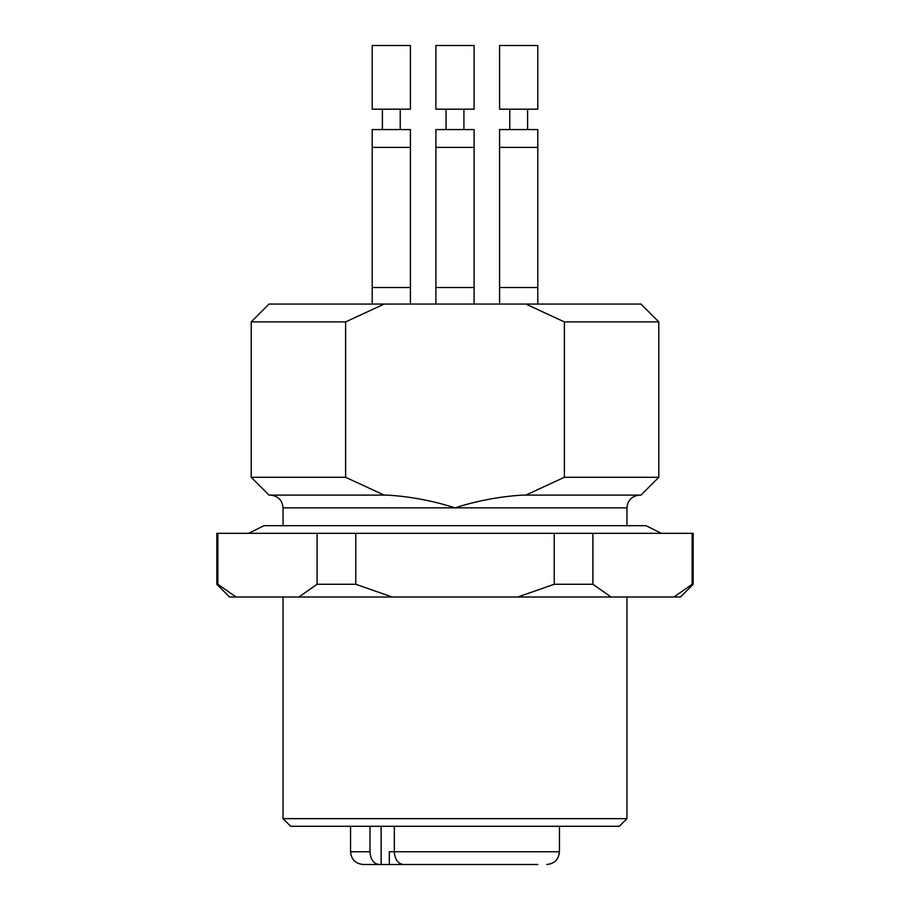<?xml version="1.0" encoding="UTF-8"?>
<svg xmlns="http://www.w3.org/2000/svg" width="910" height="910" viewBox="0 0 910 910"><rect width="100%" height="100%" fill="white"/><g stroke="black" fill="none" stroke-linecap="round" stroke-linejoin="round"><path stroke-width="1.36" d="M219.264 585.437L216.819 584.277L229.548 597.017L236.088 597.017L217.865 584.277L217.865 533.328L317.089 533.328L317.089 584.277L355.776 584.277L355.776 533.328L693.181 533.328L693.181 584.277L692.135 584.277L673.912 597.017L680.452 597.017L693.181 584.277M317.089 584.277L298.867 597.017L392.221 597.017L355.776 584.277M216.819 584.277L216.819 533.328L217.865 533.328M692.135 533.328L692.135 584.277M554.224 533.328L554.224 584.277L592.91 584.277L592.91 533.328M626.956 818.647L283.044 818.647L290.688 826.291L619.312 826.291L626.956 818.647L626.956 597.017M298.867 597.017L236.088 597.017M673.912 597.017L611.133 597.017L592.91 584.277M554.224 584.277L517.779 597.017L611.133 597.017M517.779 597.017L392.221 597.017M317.089 533.328L355.776 533.328M394.314 826.291L394.314 851.76L389.321 851.76L389.321 864.5L405.462 864.5M528.335 864.5L516.869 864.5M410.035 864.5L417.167 864.5M389.321 864.5L372.213 864.5M381.142 826.291L381.142 864.5L363.295 864.5C355.56 863.749 351.305 859.495 350.555 851.76L369.995 851.76L369.995 826.291M537.787 864.5L403.46 864.5C397.932 863.783 394.883 859.54 394.314 851.76L559.445 851.76C558.695 859.495 554.44 863.749 546.705 864.5M379.14 864.5C373.623 863.806 370.575 859.552 369.995 851.76M435.89 45.5L474.11 45.5L474.11 109.189L435.89 109.189L435.89 45.5M499.579 45.5L537.787 45.5L537.787 109.189L499.579 109.189L499.579 45.5M372.213 45.5L410.421 45.5L410.421 109.189L372.213 109.189L372.213 45.5M446.082 129.561L446.082 109.189M509.771 129.561L509.771 109.189M382.393 129.561L382.393 109.189M474.099 147.397L435.89 147.397L435.89 129.561L474.11 129.561L474.11 287.503L435.89 287.503L435.89 304.065M537.787 147.397L499.579 147.397L499.579 129.561L537.787 129.561L537.787 287.503L499.579 287.503L499.579 304.065M410.421 147.397L372.213 147.397L372.213 129.561L410.421 129.561L410.421 287.503L372.213 287.503L372.213 304.065M345.618 477.295L384.191 495.12L387.603 495.12C410.535 496.553 433.001 500.807 455 507.86C476.999 500.807 499.465 496.553 522.397 495.12L525.809 495.12L564.382 477.295L564.382 321.901L525.809 304.065L384.191 304.065L345.618 321.901L345.618 477.295L251.206 477.295L251.206 321.901L345.618 321.901M251.206 477.295L269.041 495.12L384.191 495.12M251.206 321.901L269.041 304.065L384.191 304.065M525.809 304.065L640.958 304.065L658.794 321.901L564.382 321.901M564.382 477.295L658.794 477.295L658.794 321.901M525.809 495.12L640.958 495.12L658.794 477.295M283.044 525.696L283.044 507.86L626.956 507.86C627.707 500.125 631.949 495.882 639.684 495.12M283.044 818.647L283.044 597.017M350.555 826.291L350.555 851.76M559.445 826.291L559.445 851.76M248.657 533.328L263.945 525.696L646.054 525.696L661.342 533.328M463.918 129.561L463.918 109.189M527.607 129.561L527.607 109.189M400.229 129.561L400.229 109.189M435.89 147.397L435.89 287.503M499.579 147.397L499.579 287.503M372.213 147.397L372.213 287.503M474.11 287.503L474.11 304.065M537.787 287.503L537.787 304.065M410.421 287.503L410.421 304.065M283.044 507.86C282.293 500.125 278.05 495.882 270.315 495.12M626.956 525.696L626.956 507.86"/></g></svg>
